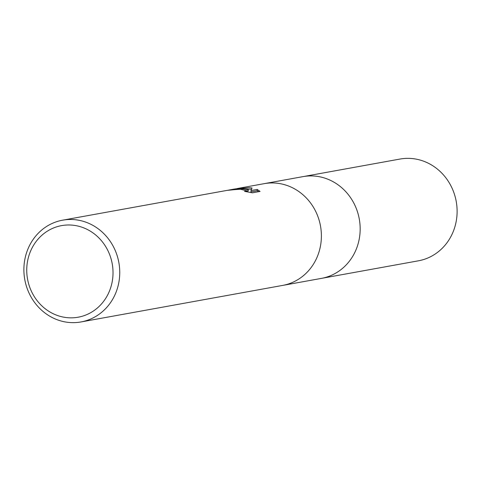 <?xml version="1.0" encoding="UTF-8"?>
<svg xmlns="http://www.w3.org/2000/svg" width="481" height="481" viewBox="0 0 481 481"><rect width="100%" height="100%" fill="white"/><g stroke="black" fill="none" stroke-linecap="round" stroke-linejoin="round"><path stroke-width="0.72" d="M313.588 175.998A51.707 47.805 79.7 0 0 303.018 176.623A51.707 47.805 79.7 0 1 313.588 175.998A51.707 47.805 79.7 0 1 360.004 224.657A51.707 47.805 79.7 0 1 321.452 278.379L282.912 285.365M227.146 190.374L242.496 188.877L248.286 189.712L243.41 188.708L234.944 188.955L228.619 190.103M73.172 219.552A51.707 47.805 79.7 0 1 119.589 268.218A51.707 47.805 79.7 0 1 81.036 321.939A51.707 47.805 79.7 0 1 70.473 322.571A51.707 47.805 79.7 0 1 24.05 273.905A51.707 47.805 79.7 0 1 62.602 220.184A51.707 47.805 79.7 0 1 73.172 219.552M274.807 183.02A51.707 47.805 79.7 0 0 264.243 183.652A51.707 47.805 79.7 0 1 274.807 183.02A51.707 47.805 79.7 0 1 321.23 231.686A51.707 47.805 79.7 0 1 282.678 285.407L81.036 321.939M235.804 188.817L249.092 187.68L252.044 187.999L250.998 190.554L257.197 189.43L260.071 191.438L252.429 192.821L244.522 191.378L247.318 190.981L240.44 189.249L231.403 189.845A51.707 47.805 -100.3 0 0 226.834 190.428L62.602 220.184M71.098 225.054A46.537 43.025 79.7 0 1 113.005 273.996A46.537 43.025 79.7 0 1 68.669 317.773A46.537 43.025 79.7 0 1 26.756 268.831A46.537 43.025 79.7 0 1 71.098 225.054M247.216 190.765L248.25 191.011L248.286 189.712M251.503 189.213L244.973 188.937M258.826 191.666L257.155 190.747L250.962 191.865L250.998 190.554M257.161 190.747L257.197 189.43M303.252 176.581L399.958 159.061A51.707 47.805 79.7 0 1 410.527 158.429A51.707 47.805 79.7 0 1 456.95 207.095A51.707 47.805 79.7 0 1 418.398 260.816L321.693 278.337M247.318 190.981L247.294 191.871M264.243 183.652L237.175 188.552M303.018 176.623L264.478 183.61"/></g></svg>
